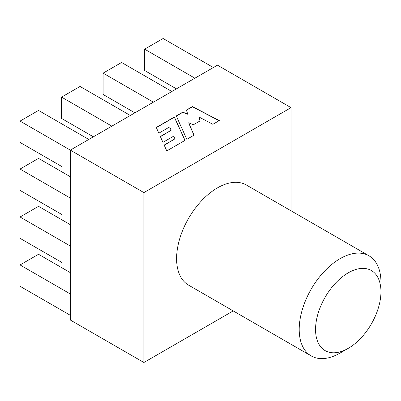<?xml version="1.0" encoding="UTF-8"?>
<svg xmlns="http://www.w3.org/2000/svg" width="401" height="401" viewBox="0 0 401 401"><rect width="100%" height="100%" fill="white"/><g stroke="black" fill="none" stroke-linecap="round" stroke-linejoin="round"><path stroke-width="0.6" d="M348.253 272.825A46.24 26.697 120 0 0 315.557 329.457A46.24 26.697 120 0 0 348.253 348.339L340.078 353.055A57.804 33.373 -60 0 1 311.176 355.918A57.804 33.373 -60 0 1 302.319 309.602A57.804 33.373 -60 0 1 340.078 258.665A57.804 33.373 -60 0 1 368.98 255.803A57.804 33.373 -60 0 1 380.95 282.264L380.95 291.702A46.24 26.697 120 0 0 348.253 272.825M368.98 255.803L246.364 185.011A57.804 33.373 120 0 0 217.462 187.874A57.804 33.373 120 0 0 179.703 238.811A57.804 33.373 120 0 0 188.56 285.126L311.176 355.918M291.031 210.801L291.031 107.643L217.462 65.168L70.32 150.119L70.32 320.023L143.894 362.494L233.232 310.915M291.031 107.643L143.894 192.595L143.894 362.494M143.894 192.595L20.05 121.092L20.05 142.425L61.574 166.4M185.036 140.37L174.375 117.012L156.28 127.458L158.826 133.187L169.648 126.937L171.147 130.28L160.33 136.525L162.961 142.34L173.738 136.119L174.901 138.876L164.164 145.077L166.776 150.906L185.036 140.37M194.054 135.162L188.64 122.806L193.422 124.751L200.089 120.907L198.981 117.007L212.866 124.3L219.297 120.586L192.405 106.601L186.37 110.09L187.858 114.295L182.841 112.125L176.255 115.924L186.841 139.327L194.054 135.162M213.377 67.528L163.102 38.506L144.626 49.168L194.901 78.195M144.626 49.168L144.626 70.501L176.425 88.862M171.849 91.503L121.578 62.481L103.102 73.142L153.372 102.17M103.102 73.142L103.102 94.476L134.901 112.836M130.325 115.478L80.05 86.456L61.574 97.117L111.849 126.145M61.574 97.117L61.574 118.45L93.373 136.811M61.574 214.35L20.05 190.375L20.05 169.047L70.32 198.069M61.574 262.304L20.05 238.329L20.05 216.996L70.32 246.019M20.05 121.092L38.526 110.43L88.796 139.453M20.05 169.047L38.526 158.38L70.32 176.736M20.05 216.996L38.526 206.33L70.32 224.685M70.32 272.64L38.526 254.279L20.05 264.946L70.32 293.968M20.05 264.946L20.05 286.279L70.32 315.301M187.858 114.295L182.841 112.315L176.325 116.074M219.121 120.686L192.405 106.791L186.425 110.245M200.044 120.932L198.981 117.007M193.984 135.202L188.64 122.806M174.901 138.876L164.23 145.227M171.147 130.28L160.4 136.676M184.966 140.405L174.375 117.202L156.345 127.608M340.078 353.055L348.253 348.339A46.24 26.697 120 0 0 380.95 291.702"/></g></svg>
